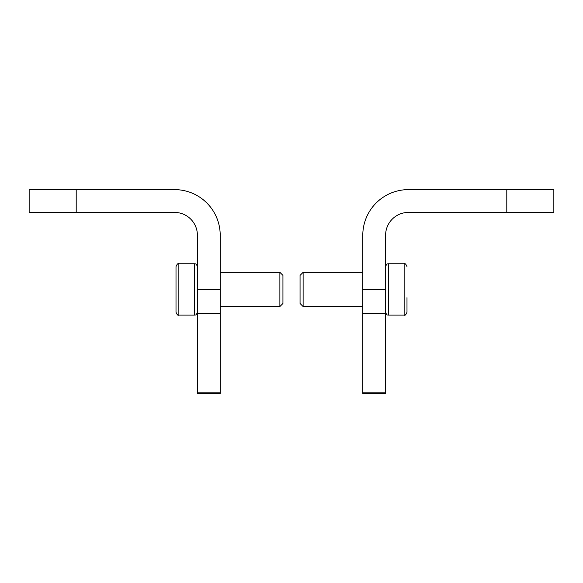 <?xml version="1.0" encoding="UTF-8"?>
<svg xmlns="http://www.w3.org/2000/svg" width="583" height="583" viewBox="0 0 583 583"><rect width="100%" height="100%" fill="white"/><g stroke="black" fill="none" stroke-linecap="round" stroke-linejoin="round"><path stroke-width="0.87" d="M76.205 189.621L29.15 189.621L29.15 212.431L174.587 212.431A22.81 22.81 0 0 1 197.397 235.248L197.397 313.268L220.206 313.268L220.206 235.248A45.627 45.627 0 0 0 174.587 189.621L76.205 189.621L76.205 212.431M220.206 313.268L220.206 393.379L197.397 393.379L197.397 313.268M408.413 189.621L553.85 189.621L553.85 212.431L408.413 212.431A22.81 22.81 0 0 0 385.603 235.248L385.603 289.43L362.794 289.43L362.794 235.248A45.627 45.627 0 0 1 408.413 189.621M362.794 392.796L362.794 393.379L385.603 393.379L385.603 392.796L362.794 392.796L362.794 289.43M385.603 392.796L385.603 289.43M406.992 305.893L406.992 312.24C405.921 314.784 404.966 315.738 404.143 315.09L388.453 315.09L388.453 263.764L404.143 263.764C404.966 263.122 405.921 264.07 406.992 266.613C405.921 264.07 404.966 263.122 404.143 263.764L404.143 315.09C404.966 315.738 405.921 314.784 406.992 312.24L406.992 297.658M362.794 306.541L303.116 306.541L303.116 272.319L362.794 272.319M303.116 306.541L300.056 303.473L300.056 275.38L303.116 272.319M176.008 305.893L176.008 281.195M176.008 266.613C177.079 264.07 178.034 263.122 178.857 263.764L194.547 263.764L194.547 315.09L178.857 315.09L178.857 263.764C178.034 263.122 177.079 264.07 176.008 266.613L176.008 312.24C177.079 314.784 178.034 315.738 178.857 315.09C178.034 315.738 177.079 314.784 176.008 312.24M220.206 272.319L279.884 272.319L279.884 306.541L220.206 306.541M279.884 272.319L282.944 275.38L282.944 303.473L279.884 306.541M197.397 289.43L220.206 289.43M197.397 392.796L220.206 392.796M506.795 212.431L506.795 189.621M385.603 313.268L362.794 313.268M388.453 263.764C387.593 264.405 387.148 262.503 385.603 266.613C387.148 262.503 387.593 264.405 388.453 263.764M388.453 315.09C387.593 314.448 387.148 316.35 385.603 312.24C387.148 316.35 387.593 314.448 388.453 315.09M194.547 263.764C195.407 264.405 195.852 262.503 197.397 266.613C195.852 262.503 195.407 264.405 194.547 263.764M194.547 315.09C195.407 314.448 195.852 316.35 197.397 312.24C195.852 316.35 195.407 314.448 194.547 315.09"/></g></svg>

